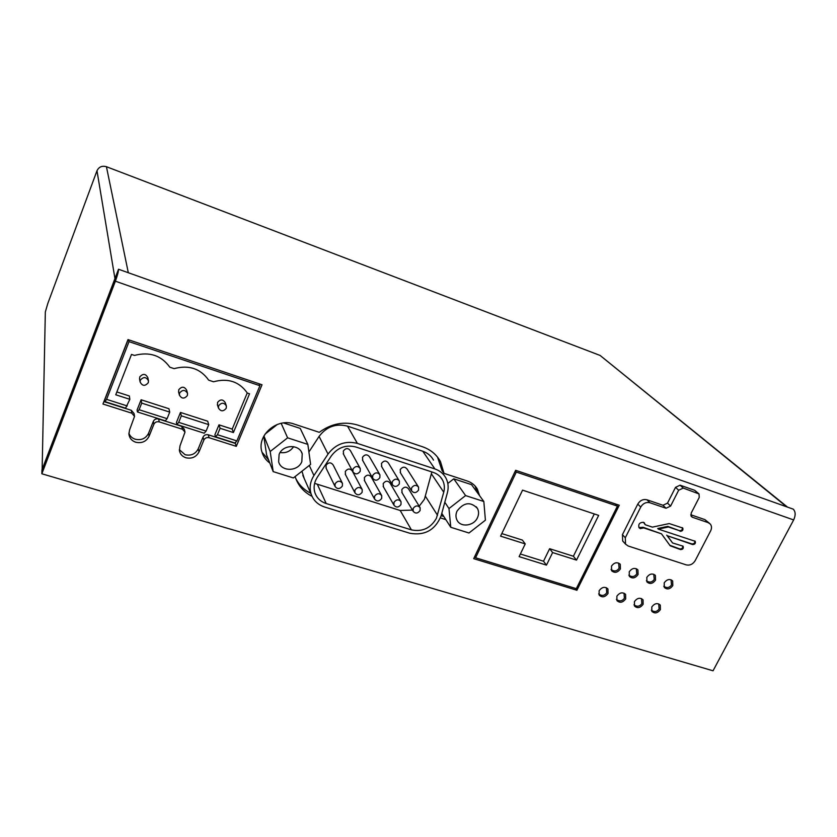 <?xml version="1.0" encoding="UTF-8"?>
<svg xmlns="http://www.w3.org/2000/svg" width="837" height="837" viewBox="0 0 837 837"><rect width="100%" height="100%" fill="white"/><g stroke="black" fill="none" stroke-linecap="round" stroke-linejoin="round"><path stroke-width="1.26" d="M42.132 470.017L45.334 311.981L47.74 303.674L96.987 170.758C98.923 166.856 102.062 165.506 106.425 166.709L600.119 355.453L787.544 507.128M115.516 277.35L41.934 469.955M139.601 379.203L139.748 376.953C142.939 373.344 145.638 373.595 147.846 377.707L148.39 380.416M178.679 392.291L178.752 389.749C181.755 386.244 184.391 386.401 186.661 390.22L187.404 392.919M217.547 405.265L217.536 402.471C220.372 399.071 222.945 399.144 225.247 402.691L226.189 405.39M168.938 408.728L141.118 399.772L137.08 409.984L137.414 411.961L165.318 420.844L167.097 418.657L169.723 412.107L168.938 408.728M283.607 422.947L300.221 428.398L307.849 444.395L287.614 437.824L281.169 423.334M265.005 434.162L277.371 424.432M307.849 444.395L310.611 464.42L293.368 477.937L273.186 471.618L266.595 454.815L263.791 436.192M447.816 483.462L453.759 478.816L471.534 484.654L483.828 501.499L485.408 520.175L468.982 533.002L450.777 527.289L441.79 513.353M116.845 391.957L129.327 395.974L129.85 399.312L125.592 408.194L104.991 401.645L104.792 399.688L128.124 339.623M232.215 429.099L218.991 424.84L220.1 428.282L233.408 432.551L232.215 429.099L247.25 392.919M218.991 424.84L214.889 434.78L215.517 436.82L234.894 442.982L236.881 440.911L259.92 385.721L259.072 383.775M308.895 452.011L319.085 436.412C326.503 426.65 335.982 423.229 347.512 426.138L422.8 451.248C427.592 452.922 431.16 455.872 433.514 460.13M304.26 478.597L301.937 471.221M180.478 412.442L181.336 415.832L208.737 424.631L207.702 421.21L180.478 412.442L176.408 422.518L176.889 424.526L178.7 422.35L206.09 431.097L204.197 433.21L176.889 424.526M115.537 277.016L41.923 470.593L41.85 473.784L115.38 281.18C117.525 275.331 118.572 271.345 118.509 269.242L115.537 277.016M115.38 281.18L793.654 519.934C795.757 515.289 795.621 511.7 793.256 509.158L118.509 269.242M793.654 519.934L713.04 670.793L41.85 473.784M623.387 541.748L622.676 540.974L622.446 534.634L637.784 504.083C640.075 500.369 643.13 498.936 646.938 499.783L662.967 505.266L667.518 503.131L675.532 487.333L680.083 485.188L694.731 490.325L698.602 493.558M690.755 514.765L704.911 519.61L709.535 523.355M102.961 404.03L131.786 413.175L134.527 416.397L129.526 430.113L128.919 434.194C129.463 438.138 131.733 440.817 135.74 442.229C141.871 443.526 146.329 441.528 149.101 436.234L153.882 424.286C154.991 422.151 156.781 421.356 159.229 421.879L182.424 429.245L185.008 432.101L179.986 445.891L179.432 450.63C180.143 454.146 182.299 456.521 185.887 457.766C191.872 459.021 196.245 457.044 199.028 451.844L203.851 440.084C204.971 437.992 206.729 437.207 209.114 437.72L236.296 446.341L262.023 384.769L127.998 339.581L102.961 404.03M672.812 585.597C670.071 589.238 667.235 589.855 664.327 587.459L664.201 582.855C666.932 579.225 669.757 578.597 672.676 580.962L672.812 585.597M655.538 580.114C652.755 583.797 649.889 584.404 646.938 581.935L646.823 577.352C649.585 573.669 652.452 573.052 655.392 575.49L655.538 580.114M638.066 574.569C635.241 578.304 632.343 578.901 629.361 576.348L629.246 571.776C632.05 568.051 634.948 567.444 637.93 569.955L638.066 574.569M620.395 568.961C617.528 572.749 614.599 573.324 611.585 570.698L611.481 566.136C614.316 562.37 617.246 561.773 620.269 564.358L620.395 568.961M660.403 609.608C657.61 613.27 654.764 613.866 651.866 611.397L651.793 606.951C654.565 603.299 657.401 602.692 660.309 605.12L660.403 609.608M643.13 604.283C640.305 607.986 637.428 608.572 634.498 606.04L634.425 601.604C637.239 597.9 640.117 597.315 643.046 599.815L643.13 604.283M625.678 598.905C622.801 602.661 619.893 603.226 616.932 600.61L616.869 596.195C619.725 592.45 622.634 591.864 625.595 594.448L625.678 598.905M608.018 593.464C605.109 597.262 602.159 597.817 599.177 595.117L599.125 590.723C602.012 586.925 604.952 586.36 607.944 589.018L608.018 593.464M515.634 470.3L473.711 558.666L576.902 590.263L619.265 505.245L515.634 470.3M269.817 463.018C265.925 460.214 263.299 456.552 261.96 452.032C256.384 435.596 276.921 417.537 293.933 423.982L319.284 432.321C331.368 423.48 344.206 421.063 357.786 425.091L422.57 446.78C430.542 449.574 436.495 454.47 440.419 461.48L444.039 473.376L467.255 481.013C471.702 482.53 475.06 485.219 477.331 489.07L479.549 495.63M312.034 496.341C303.8 492.114 298.223 485.711 295.304 477.153L295.126 476.567M440.429 517.915L445.828 519.62M691.174 513.144L699.251 497.398L699.021 493.935L683.243 488.076L678.661 490.231L670.594 506.092L666.022 508.247L649.93 502.755C646.101 501.897 643.036 503.34 640.734 507.076L625.302 537.762L625.532 544.123L628.137 545.986L686.256 564.891C689.929 565.655 692.91 564.243 695.181 560.644L710.676 530.784C711.9 528.21 711.774 525.96 710.289 524.056L708.133 522.623L692.481 517.276L691.362 516.523L691.174 513.144M682.919 546.132L672.571 542.962L667.351 535.774L692.628 544.542C694.951 544.448 695.809 543.37 695.223 541.298L658.332 529.11L657.725 528.492L667.78 526.368L679.341 530.648L668.386 526.975L658.332 529.11M683.138 546.352C683.714 548.413 682.835 549.49 680.523 549.574L670.196 545.808L661.46 533.818L643.674 527.896L640.295 528.618L639.039 527.728C638.097 524.213 639.573 522.414 643.475 522.309L645.264 524.747L652.4 527.132L669.202 523.575L682.751 528.011C683.358 530.114 682.49 531.202 680.146 531.286L679.341 530.648M667.351 535.774L691.822 543.914M691.686 543.778L691.99 543.924C694.114 543.924 695.034 542.931 694.752 540.922M672.571 542.962L666.733 535.157M679.55 548.779L679.906 548.946C682.019 548.957 682.94 547.963 682.678 545.965M669.788 545.253L679.717 548.946M638.945 527.603L643.078 527.279L661.46 533.818M645.264 524.747L644.208 522.686M679.215 530.532L679.518 530.668C681.674 530.679 682.594 529.675 682.291 527.634M668.386 526.975L667.78 526.368M643.674 527.896L643.078 527.279M103.903 401.603L131.346 410.329L134.066 413.53L134.454 415.979M179.327 449.668L185.155 454.742C191.108 455.987 195.46 454.02 198.223 448.841L203.014 437.155C204.134 435.073 205.871 434.277 208.246 434.79L235.291 443.401L235.908 441.926M259.637 385.072L260.035 384.099M128.888 433.168C129.955 436.15 132.079 438.169 135.28 439.247C141.38 440.534 145.805 438.546 148.557 433.284L153.317 421.398C154.426 419.274 156.195 418.479 158.632 419.013L181.702 426.347L184.276 429.193L184.893 431.61M295.712 478.335C299.008 484.895 304.019 489.865 310.757 493.265M262.023 452.221L268.635 460.015M444.039 473.376L441.988 470.425L437.521 457.117M477.341 492.606L475.102 486.025M441.172 515.644L443.798 516.471M576.306 588.662L617.424 506.113L516.303 472.058L475.594 557.777L576.306 588.662M615.352 503.926L617.424 506.113M474.746 556.479L475.594 557.777M515.351 470.907L516.303 472.058M546.467 565.132L519.107 556.626L525.238 543.924L500.578 536.151L522.56 490.147L598.654 515.393L576.515 560.11L552.619 552.566L546.467 565.132L543.516 561.219L520.373 554M594.291 513.949L573.387 556.239L549.627 548.716L543.516 561.219M525.238 543.924L522.382 540.095L501.802 533.587M573.387 556.239L576.515 560.11M549.627 548.716L552.619 552.566M576.902 590.263L575.469 588.401M220.1 428.282L217.442 434.717L236.881 440.911M215.517 436.82L217.442 434.717M233.408 432.551L249.541 393.788L247.333 393.055C239.33 381.63 228.051 377.874 213.498 381.777L208.695 380.165C200.42 368.562 188.89 364.723 174.117 368.636L169.827 367.213C161.279 355.411 149.499 351.488 134.485 355.422L131.493 354.428L115.747 394.782L129.85 399.312M128.699 339.812L129.013 341.642L259.92 385.721M104.991 401.645L106.581 399.354L129.013 341.642M236.296 446.341L235.291 443.401M106.581 399.354L127.234 405.945M140.334 380.165L140.103 381.944C142.3 386.129 145.021 386.391 148.264 382.75L148.494 380.919C146.266 376.776 143.545 376.524 140.334 380.165M187.352 395.545L187.561 393.484C185.28 389.634 182.633 389.477 179.599 393.013L179.39 395.022C181.65 398.904 184.297 399.082 187.352 395.545M226.22 408.268L226.398 405.997C224.086 402.43 221.502 402.356 218.635 405.778L218.447 407.996C220.748 411.605 223.333 411.699 226.22 408.268M141.118 399.772L141.715 403.12L139.099 409.722L167.097 418.657M137.414 411.961L139.099 409.722M141.715 403.12L169.723 412.107M287.614 437.824L270.184 451.52L263.927 435.941M270.184 451.52L273.186 471.618M301.833 461.616C298.035 471.723 281.159 471.932 278.648 461.836L279.119 454.376C282.843 444.363 299.447 443.976 302.22 453.769L301.833 461.616M280.092 452.535C285.815 453.361 290.324 451.405 293.63 446.665M453.759 478.816L465.592 495.577L448.977 508.551L444.803 502.252M448.977 508.551L450.777 527.289M465.592 495.577L483.828 501.499M457.023 511.125C463.761 502.305 470.561 501.405 477.425 508.394C478.931 511.292 478.963 514.378 477.498 517.653C473.93 526.107 460.517 527.749 457.002 520.112C455.621 517.287 455.621 514.295 457.023 511.125M328.02 454.072L313.938 475.531C310.119 481.631 309.198 487.845 311.165 494.196C313.467 500.536 317.966 504.805 324.672 507.023L409.868 533.263C424.861 535.837 435.292 529.999 441.141 515.738L447.397 492.7C448.758 487.458 448.255 482.562 445.912 478.032C443.516 473.669 439.843 470.645 434.905 468.95L357.378 443.401C345.493 440.45 335.7 444.008 328.02 454.072L319.085 436.412M317.286 477.289L331.358 455.862C337.761 447.481 345.901 444.52 355.798 446.968L433.315 472.424C437.469 473.836 440.544 476.389 442.543 480.061C444.468 483.817 444.865 487.866 443.746 492.198L436.401 518.291C430.636 528.22 422.308 532.081 411.417 529.873L326.2 503.539C320.665 501.698 316.93 498.161 314.994 492.93C313.634 488.777 313.865 484.56 315.664 480.271L317.286 477.289M419.191 506.176L424.411 499.291L431.861 471.942M314.628 483.367L400.191 510.486L412.442 510.099M343.557 454.303L343.316 451.038C345.733 447.962 348.087 447.816 350.379 450.599L359.931 467.946M402.105 492.857L401.823 489.572C404.093 486.642 406.353 486.423 408.571 488.923L419.797 507.159M381.766 466.826L381.463 463.468C383.775 460.486 386.066 460.287 388.326 462.882L398.998 480.448M326.21 468.417L326.032 465.299C328.512 462.202 330.887 462.087 333.157 464.964L342.166 482.792M362.766 460.601L362.494 457.284C364.859 454.261 367.181 454.083 369.462 456.772L379.579 474.223M364.587 480.794L364.357 477.571C366.721 474.558 369.033 474.391 371.283 477.069L381.421 495.106M383.451 486.862L383.189 483.598C385.512 480.637 387.793 480.438 390.032 483.022L400.714 501.164M400.546 472.968L400.222 469.578C402.482 466.638 404.742 466.418 406.991 468.919L418.207 486.6M345.503 474.642L345.304 471.472C347.721 468.417 350.065 468.27 352.325 471.043L361.908 488.986M352.984 469.023L352.9 471.775C355.244 474.663 357.671 474.516 360.192 471.346L360.266 468.553C357.912 465.696 355.484 465.853 352.984 469.023M420.09 510.58L420.122 507.703C417.841 505.15 415.518 505.381 413.175 508.394L413.122 511.24C415.403 513.813 417.726 513.594 420.09 510.58M399.322 483.922L399.354 481.024C397.031 478.377 394.666 478.586 392.271 481.662L392.229 484.529C394.551 487.207 396.916 487.008 399.322 483.922M342.364 486.046L342.459 483.378C340.125 480.428 337.677 480.553 335.114 483.755L335.009 486.391C337.332 489.363 339.78 489.247 342.364 486.046M379.872 477.676L379.925 474.82C377.581 472.068 375.185 472.256 372.737 475.374L372.674 478.189C375.007 480.972 377.403 480.804 379.872 477.676M381.672 498.454L381.735 495.671C379.423 492.93 377.037 493.108 374.589 496.215L374.516 498.967C376.817 501.729 379.203 501.562 381.672 498.454M400.986 504.544L401.038 501.719C398.736 499.072 396.393 499.281 393.986 502.336L393.934 505.14C396.225 507.808 398.579 507.609 400.986 504.544M418.552 490.116L418.573 487.165C416.261 484.602 413.928 484.843 411.584 487.866L411.553 490.785C413.855 493.37 416.188 493.15 418.552 490.116M362.128 492.282L362.212 489.551C359.889 486.715 357.472 486.872 354.972 490.022L354.878 492.711C357.19 495.588 359.607 495.441 362.128 492.282M181.336 415.832L178.7 422.35M208.737 424.631L206.09 431.097M96.987 170.758L114.951 278.564M128.312 272.726L106.425 166.709M694.731 490.325L697.943 493.223M683.243 488.076L680.083 485.188M675.532 487.333L678.661 490.231M670.594 506.092L667.518 503.131M662.967 505.266L666.022 508.247M649.93 502.755L646.938 499.783M637.784 504.083L640.734 507.076M625.302 537.762L622.446 534.634M704.911 519.61L708.133 522.623M692.481 517.276L690.954 515.822M131.346 410.329L131.786 413.175M209.114 437.72L208.246 434.79M203.014 437.155L203.851 440.084M199.028 451.844L198.223 448.841M181.702 426.347L182.424 429.245M159.229 421.879L158.632 419.013M153.317 421.398L153.882 424.286M149.101 436.234L148.557 433.284M600.119 355.453L786.707 506.835M313.938 475.531L309.292 465.456M357.378 443.401L347.512 426.138M422.8 451.248L434.905 468.95M326.2 503.539L317.443 484.518M400.191 510.486L411.417 529.873M437.51 515.268L425.478 496.351M431.453 473.909L443.746 492.198M622.676 540.974L625.532 544.123M654.921 574.956L655.392 575.49M637.438 569.411L637.93 569.955M619.778 563.793L620.269 564.358M625.145 593.914L625.595 594.448M607.495 588.474L607.944 589.018M438.379 458.582L440.419 461.48M475.134 486.077L477.331 489.07M139.507 378.722L140.103 381.944M178.532 391.747L179.39 395.022M217.348 404.669L218.447 407.996M646.373 580.732C649.481 582.845 652.096 582.416 654.231 579.455L653.781 574.255M633.965 604.806C637.051 607.003 639.677 606.605 641.833 603.623L641.487 598.56M628.807 575.145C631.935 577.331 634.582 576.913 636.758 573.9L636.319 568.689M616.409 599.376C619.516 601.646 622.173 601.259 624.381 598.225L624.036 593.161M611.041 569.484C614.18 571.755 616.869 571.347 619.098 568.271L618.658 563.071M598.654 593.883C601.793 596.237 604.481 595.86 606.731 592.763L606.396 587.71M651.322 610.183C654.388 612.297 656.982 611.889 659.096 608.97L658.74 603.906M663.751 586.256C666.827 588.296 669.412 587.856 671.504 584.958L671.054 579.759M301.351 451.896L302.22 453.769M476.295 506.814L477.425 508.394M311.165 494.196L302.837 475.374M440.576 477.195L442.543 480.061M343.243 453.717L352.9 471.775M401.791 492.334L413.122 511.24M381.431 466.251L392.229 484.529M325.938 467.862L335.009 486.391M362.442 460.026L372.674 478.189M364.283 480.239L374.516 498.967M383.137 486.328L393.934 505.14M400.201 472.413L411.553 490.785M345.221 474.087L354.878 492.711"/></g></svg>
